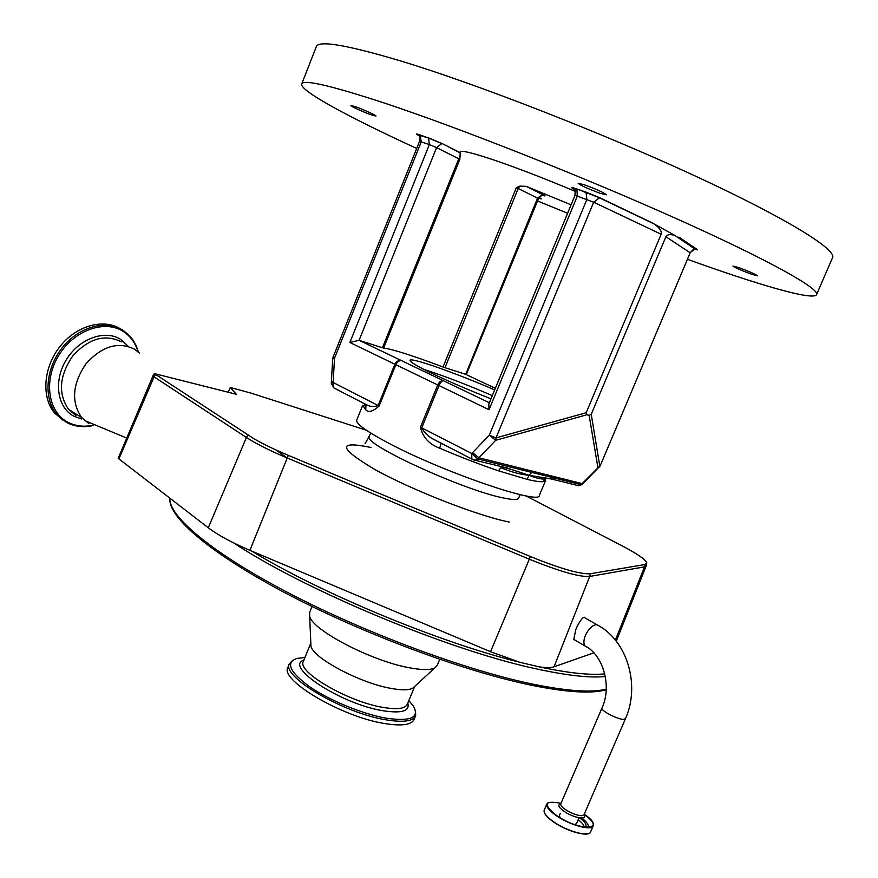 <?xml version="1.0" encoding="UTF-8"?>
<svg xmlns="http://www.w3.org/2000/svg" width="878" height="878" viewBox="0 0 878 878"><rect width="100%" height="100%" fill="white"/><g stroke="black" fill="none" stroke-linecap="round" stroke-linejoin="round"><path stroke-width="1.32" d="M574.849 640.04L573.762 639.404L575.814 629.68C577.065 625.597 583.694 614.359 584.967 617.903L596.81 624.631M593.824 652.837L554.029 666.819C550.956 667.873 545.94 667.873 538.982 666.819L519.546 662.221L490.55 651.717L249.901 550.33C231.858 542.626 217.985 535.119 208.295 527.788L118.19 458.338L153.013 375.762L154.078 376.871L118.881 458.964M525.856 495.829L622.48 546.05C637.033 553.689 645.121 559.22 646.746 562.644L645.121 564.499L590.367 573.74C580.391 574.442 560.405 568.703 530.411 556.531L288.346 455.364C274.814 449.679 263.4 444.18 254.115 438.879L154.308 373.589L153.013 375.762M228.225 392.246L230.277 387.461L236.358 394.299L154.308 373.589M88.974 423.646L81.544 417.467C70.964 401.63 72.479 383.697 86.077 363.679C102.155 346.009 118.387 341.224 134.762 349.312L139.525 353.175M63.37 420.507L54.579 413.011C41.244 397.218 43.362 367.465 59.836 346.678C76.177 325.771 103.132 318.209 120.198 328.712M288.006 667.028L287.83 667.467C279.906 680.307 342.233 717.074 384.718 723.549C401.937 726.293 411.749 724.866 414.164 719.28L415.459 716.185M292.725 660.3L289.29 663.889C281.41 676.609 343.792 713.298 386.243 719.861C403.452 722.638 413.264 721.255 415.656 715.713L415.546 711.191M304.94 657.512L296.907 658.423C285.295 662.616 289.674 672.153 310.055 687.024C330.128 700.721 362.921 714.132 386.287 718.193C410.619 721.672 419.695 717.688 413.516 706.241L408.841 700.545M303.437 661.189L310.823 643.069L310.966 646.318C313.413 658.226 360.057 683.029 390.853 688.374C401.652 690.36 408.994 690.273 412.869 688.111L414.625 686.486M309.66 612.339L309.671 616.4C312.524 630.097 370.538 660.541 408.314 667.565C421.539 670.155 430.407 670.221 434.939 667.774L437.321 665.151L439.735 659.334M230.277 387.461L251.185 393.157L366.345 430.22M356.775 419.98L356.666 420.255C356.04 423.712 365.852 430.9 386.122 441.821C440.108 471.157 541.858 506.046 539.421 495.203L545.534 480.617M331.302 383.653L333.146 382.479L378.144 405.526L394.88 364.227C396.494 361.154 398.755 359.98 401.641 360.704C399.336 360.276 397.405 361.615 395.846 364.721L379.087 406.042C372.974 411.508 368.541 412.792 365.808 409.894L365.863 405.91L364.304 403.792M575.222 191.36C546.16 179.156 520.094 169.059 497.014 161.069C473.955 153.211 461.696 150.127 460.226 151.806L459.863 159.335L436.575 147.603L359.08 340.302L349.883 342.486L429.353 144.574L436.575 147.603L441.788 143.597L428.629 138.065L429.353 144.574L419.563 141.336M354.778 106.479C362.241 108.971 376.892 115.611 375.938 116.072L372.031 115.117C364.589 112.625 350.102 106.051 350.97 105.558L354.778 106.479M584.166 184.72C596.612 189.297 604.031 192.666 606.424 194.817L600.245 193.325C587.909 188.77 580.534 185.423 578.141 183.272L584.166 184.72M739.243 267.757C749.603 271.631 755.64 274.309 757.374 275.802L750.942 274.024C740.67 270.172 734.666 267.505 732.932 266.012L739.243 267.757M539.158 197.539L541.342 198.9L538.686 198.285M816.694 294.328L832.388 258.033C838.172 250.515 788.971 219.39 694.871 175.852C601.035 132.391 476.666 84.014 401.169 61.098C347.567 45.118 319.318 40.223 316.409 46.413L316.19 46.962M687.441 259.284L688.111 259.526C757.077 284.439 812.007 300.594 816.463 294.854C821.248 289.63 771.093 261.095 676.795 218.831C582.751 176.643 459.029 127.804 384.476 103.088C331.588 85.759 304.018 79.316 301.791 83.772C298.366 90.116 348.972 117.334 416.71 148.448M537.555 200.963L567.616 213.255M465.702 374.368L537.555 198.143L516.374 187.607L519.853 186.125L526.284 186.356L571.095 204.826M678.924 237.093L697.055 249.407L695.014 249.089L689.987 252.644L665.897 236.731C666.94 234.569 669.87 234.097 674.666 235.315L654.253 224.022C659.685 227.896 661.99 231.298 661.156 234.239L586.208 412.704L587.02 414.723L495.675 440.306L496.004 437.892L586.208 412.704M589.149 415.393L591.245 414.306L599.806 466.075L597.951 467.853L589.149 415.393L587.02 414.723M665.897 236.731L591.245 414.306M598.994 467.678L597.951 467.853L582.158 483.624L478.938 457.789L477.72 458.942L507.89 466.459L505.706 467.612L472.979 459.754L471.837 459.029L475.217 460.138L477.72 458.942L471.76 453.487L489.32 435.137L586.877 199.438L586.01 192.117L599.652 197.693L652.31 222.891M419.025 135.684L417.61 134.872C415.667 133.708 416.457 133.719 419.98 134.894L421.286 141.764L334.529 358.169L332.674 358.981M472.605 452.675L478.938 457.789L495.675 440.306L489.32 435.137L496.004 437.892L593.671 202.214L599.652 197.693M550.495 478.784L552.328 479.158L554.687 478.115L507.89 466.459M552.328 479.158L529.05 475.272L531.783 472.408M554.687 478.115L581.016 484.678L578.635 485.732L552.174 479.179L544.305 477.742L546.138 478.247L544.569 479.026C540.771 479.223 535.602 477.972 529.05 475.272L505.706 467.612M583.233 483.427L582.158 483.624L581.016 484.678L582.125 484.447M489.364 402.75L443.434 380.734C442.007 380.723 440.547 382.336 439.044 385.574L437.727 384.959C439.296 381.765 441.206 380.361 443.434 380.734L359.08 340.302L382.435 347.754L458.799 158.72L460.456 156.24M519.853 186.125L518.239 188.474L444.959 367.695L443.039 367.015C412.879 355.645 393.07 349.323 383.62 348.061L382.435 347.754M444.959 367.695L465.296 374.182L495.335 388.296M661.156 234.239L593.671 202.214L577.285 196.101L576.923 189.187L574.344 188.781C575.068 189.055 575.277 191.294 574.947 195.498L577.285 196.101L489.035 409.73L488.805 404.089M545.106 479.19L543.065 481.66C539.981 481.945 534.658 481.188 527.107 479.355L529.05 475.272C520.742 474.592 511.38 472.068 500.976 467.7L498.463 470.817L527.107 479.355M379.087 406.042L378.144 405.526C373.907 406.975 370.11 406.766 366.763 404.879L362.559 402.706M494.665 389.92C455.353 372.865 409.916 356.841 410.026 360.386C410.015 362.01 417.709 366.532 433.117 373.962C450.008 381.985 469.302 390.271 490.989 398.81M492.317 395.605C466.47 384.498 444.202 375.96 425.534 369.967L424.173 369.55M442.468 443.895L434.369 439.713C428.749 436.981 424.535 433.03 421.747 427.86L471.76 453.487L471.837 459.029L434.369 439.713L441.151 443.412L439.68 448.219C429.155 444.246 422.746 437.244 420.441 427.235L437.727 384.959L349.883 342.486M502.556 467.107L500.976 467.7M583.881 827.109C584.221 825.287 582.323 822.84 578.174 819.789M559.33 815.618L560.131 817.736M574.421 824.497L576.473 823.718L579.041 817.78M573.762 639.404L584.88 645.89C583.398 643.486 583.596 639.941 585.472 635.255C588.831 628.396 592.639 624.862 596.908 624.642L599.169 625.981C627.55 642.103 640.271 685.586 625.454 718.742L623.545 719.389C617.563 719.499 600.398 710.5 601.946 708.096C612.262 686.19 603.076 654.593 584.88 645.89L587.184 647.251M646.713 563.676L646.252 565.761L644.54 566.859L615.39 640.106M645.121 564.499L644.54 566.859L589.709 576.44L554.029 666.819M590.367 573.74L589.709 576.44C579.656 577.197 559.527 571.446 529.313 559.187L490.55 651.717M251.503 551C321.183 593.374 439.11 642.356 519.546 662.221M530.411 556.531L529.313 559.187L287.238 457.987L249.901 550.33M288.346 455.364L287.238 457.987C273.607 452.258 262.116 446.715 252.765 441.371L246.422 437.485L208.295 527.788M247.794 435.038L246.422 437.485L154.078 376.871L155.329 374.643M81.61 418.993L73.587 416.062C57.004 407.216 53.328 380.404 66.487 359.453C79.415 338.37 105.239 329.294 120.846 339.501L128.243 346.36M75.947 415.426L68.495 409.258C57.882 393.476 59.32 375.685 72.819 355.864C88.799 338.403 104.987 333.717 121.373 341.827M92.64 425.314C83.465 427.136 75.102 426.049 67.562 422.055C47.862 411.705 43.34 379.889 58.991 355.019C74.367 329.974 105.053 319.383 123.436 331.566C130.624 336.285 135.508 343.111 138.098 352.023M123.238 330.457L129.615 335.802L132.896 339.885L136.189 345.702L138.494 352.177M275.955 449.942L287.227 458.02M303.898 660.08C283.583 666.38 340.993 704.079 382.885 710.719C401.806 713.638 410.103 711.114 407.776 703.113M303.415 661.266L303.294 661.551C296.994 671.911 348.149 701.796 382.973 707.394C397.218 709.786 405.34 708.722 407.315 704.211L414.723 686.409M66.388 422.373L56.719 414.372C43.274 398.458 45.59 368.321 62.393 347.501C79.053 326.539 106.293 319.351 123.172 330.413M532.452 685.411C568.044 692.468 592.628 693.774 606.226 689.34M169.915 498.243C168.356 515.88 211.488 552.712 288.577 592.957C365.5 633.159 466.69 670.627 533.561 684.291C567.77 691.184 592.002 692.808 606.237 689.164M233.658 542.911C306.532 591.212 453.278 652.003 539.794 669.607C568.823 675.753 590.674 678.057 605.348 676.51M538.982 666.819L539.41 666.907C568.428 673.086 590.214 675.401 604.777 673.865M371.01 447.484C337.108 440.471 338.392 447.813 374.851 469.51C412.188 490.253 478.609 516.143 509.273 522.048M369.473 436.531L369.386 436.761C362.021 443.533 462.289 489.792 502.831 497.837C512.73 499.966 518.02 500.021 518.7 498.002L520.116 494.632M365.808 409.894L362.702 405.318L365.863 405.91L366.763 404.879L333.508 387.736L333.179 381.337L331.324 382.084M574.475 189.385L573.751 189.055L574.497 189.439M654.253 224.022L598.972 197.583L576.407 188.803C571.293 187.113 570.404 187.201 573.751 189.055M527.799 186.904L543.262 194.74C545.853 196.101 545.666 196.31 542.692 195.366M419.98 134.894L428.629 138.065L418.828 135.058C419.355 134.553 419.607 136.65 419.563 141.325L333.047 357.203M460.467 152.827L442.545 143.762L428.069 137.681M576.407 188.803L586.01 192.117M697.055 249.407C697.933 250.043 697.143 249.978 694.685 249.209M417.61 134.872L419.091 135.816M577.219 485.38L578.635 485.732L581.894 484.645L600.08 466.042L690.174 252.831C692.742 249.791 694.355 248.54 695.014 249.089L674.666 235.315M526.284 186.356L542.527 194.576L537.555 198.143L538.477 198.724C540.958 195.86 542.505 194.675 543.131 195.157L542.527 194.576L543.262 194.74M333.179 381.337L334.529 358.169L333.036 357.214L332.685 358.828L331.291 383.423L334.024 387.999M442.545 143.762L460.588 153.112M459.863 159.335L383.62 348.061M443.039 367.015L516.374 187.607M489.035 409.73L439.044 385.574L421.747 427.86L420.441 427.235M501.459 466.635L503.204 467.228M545.084 479.201L545.644 480.354L543.065 481.66M498.463 470.817C480.09 464.594 460.489 457.054 439.68 448.219M560.822 803.765L560.768 803.875C560.438 805.258 562.041 807.189 565.575 809.648C571.808 813.544 577.274 815.563 581.96 815.695L584.013 814.685L625.421 718.819M560.757 803.908C557.343 804.742 558.474 807.233 564.137 811.371C573.564 818 588.194 820.502 583.947 814.828M561.009 803.326C544.228 800.143 542.714 804.171 556.465 815.41C580.106 831.938 608.169 830.215 584.199 814.246C590.916 819.009 593.934 822.84 593.254 825.737C593.901 822.96 590.861 819.185 584.122 814.411M548.113 802.701L546.796 804.072C546.105 806.86 549.266 810.712 556.279 815.64C569.855 825.199 592.101 831.214 593.254 825.737M544.283 809.944L544.184 810.164C543.482 812.984 546.632 816.869 553.623 821.819C567.166 831.422 589.423 837.392 590.609 831.85L593.155 825.957M544.514 812.885C545.633 815.519 548.662 818.548 553.59 821.995M553.667 822.038C568.077 830.961 579.634 834.824 588.326 833.617M584.561 827.219C587.492 825.649 585.856 822.543 579.645 817.89M589.281 827.46L588.458 826.417M81.544 417.467L68.495 409.258L75.519 415.261M54.579 413.011L66.607 422.45C74.685 426.653 83.553 427.674 93.233 425.523M412.869 688.111L434.939 667.774M287.83 667.467L289.29 663.889M310.966 646.318L309.671 616.4M309.506 612.723L312.03 606.5M126.684 438.045L84.486 420.485M606.204 689.79C591.695 693.85 567.078 692.402 532.353 685.433C465.362 671.846 364.315 634.399 287.677 594.197C210.961 553.897 167.83 517.175 169.871 498.21M365.072 443.741L370.856 433.139M356.666 420.255L362.702 405.318M316.409 46.413L301.791 83.772M690.174 252.831L600.08 466.042M538.477 198.724L466.262 374.632M574.947 195.498L488.772 404.198M505.563 467.645L510.37 469.203L502.578 467.107M502.128 466.964L500.438 466.383M443.368 444.356L441.919 443.741M646.142 566.025L616.257 641.203M601.946 708.096L560.768 803.875M590.609 831.85C589.281 837.601 567.155 831.587 553.601 822.006C546.588 817.056 543.449 813.116 544.184 810.164L546.796 804.072M581.818 818.055C586.658 821.797 588.864 824.947 588.425 827.504M560.285 813.401L559.297 815.695"/></g></svg>
